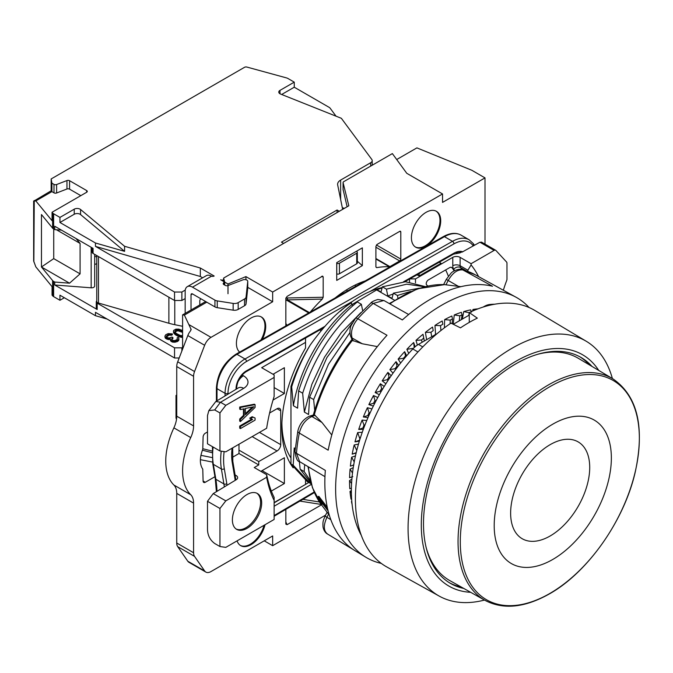 <?xml version="1.0" encoding="UTF-8"?>
<svg xmlns="http://www.w3.org/2000/svg" width="673" height="673" viewBox="0 0 673 673"><rect width="100%" height="100%" fill="white"/><g stroke="black" fill="none" stroke-linecap="round" stroke-linejoin="round"><path stroke-width="1.01" d="M485.006 244.114L485.006 177.891L471.823 170.277L416.907 147.875L396.708 159.535M485.006 177.891L442.54 202.405L442.54 193.95L406.786 173.314L392.359 153.595L343.684 181.693A2.069 1.195 0 0 0 343.079 182.543A2.069 1.195 0 0 0 343.104 182.711L348.816 205.787L223.604 278.084L223.604 281.491L223.604 279.775A2.069 1.195 0 0 1 220.677 279.775L223.36 281.322A2.069 1.195 180 0 1 223.966 282.164A2.069 1.195 180 0 1 223.823 282.601L223.369 283.266A2.069 1.195 180 0 0 223.226 283.703A2.069 1.195 180 0 0 223.831 284.553L223.823 282.601M264.237 540.823L272.658 545.685L325.623 515.106M191.132 329.442L184.385 315.09L182.602 314.863L205.66 301.546M182.602 314.863L182.602 349.102M362.36 265.608L362.36 247.857L336.727 262.647L336.727 280.405L362.36 265.608L357.338 261.267M442.54 193.95L272.658 292.032L272.658 301.756L247.748 287.371M189.155 324.731L211.011 337.35L272.658 301.756M211.011 337.35A10.356 5.981 120 0 0 204.651 345.274L194.547 371.538A10.356 5.981 120 0 0 193.58 376.291L176.738 366.566A10.356 5.981 -60 0 1 177.706 361.813L187.809 335.558A10.356 5.981 -60 0 1 190.526 330.855L191.048 329.013L191.048 329.921M176.738 543.01L193.58 552.735A10.356 5.981 120 0 0 194.547 556.378L204.651 570.965A10.356 5.981 120 0 0 205.837 572.067L188.995 562.342A10.356 5.981 -60 0 1 187.809 561.24L177.706 546.653A10.356 5.981 -60 0 1 176.738 543.01L176.738 493.393A20.712 11.954 120 0 0 173.886 485.014L190.728 494.739A59.022 34.079 120 0 1 190.728 437.576A20.712 11.954 -60 0 0 193.58 425.908L193.58 376.291M190.728 494.739A20.712 11.954 -60 0 1 193.58 503.118L193.58 552.735M205.837 572.067A10.356 5.981 120 0 0 211.011 571.554L272.658 535.96L272.658 545.685M285.84 521.979L287.11 524.662L321.475 504.817M287.11 524.662L285.84 524.124L285.84 509.36M237.089 540.848A20.712 11.954 120 0 0 240.707 545.652A20.712 11.954 120 0 0 251.063 544.625A20.712 11.954 120 0 0 265.027 524.721M207.494 431.957L205.299 433.227A3.104 1.792 -60 0 0 203.103 437.038L202.766 449.253C199.578 457.733 199.578 464.37 202.766 469.165L203.103 481.002A3.104 1.792 -60 0 0 203.742 482.423A3.104 1.792 -60 0 0 205.299 482.272L214.939 476.703M262.319 339.259A20.712 11.954 120 0 0 261.418 317A20.712 11.954 120 0 0 251.063 318.026A20.712 11.954 120 0 0 237.855 335.247A20.712 11.954 120 0 0 239.638 352.114M286.706 326.127L285.84 325.429L285.84 298.375L287.11 296.372L322.67 276.09M321.921 276.275L323.183 276.813L323.183 297.264L322.274 299.106A118.053 68.158 120 0 0 310.312 312.045M335.171 297.946A105.846 61.117 -60 0 1 365.229 280.902M400.797 232L400.797 259.055A1.556 0.9 -60 0 1 399.703 260.956L389.903 266.617A1.556 0.9 120 0 1 389.381 266.769A118.053 68.158 120 0 0 376.678 267.652L375.904 266.87L375.904 246.377L377.031 244.459L399.703 231.369A1.556 0.9 -60 0 1 400.477 231.293A1.556 0.9 -60 0 1 400.797 232L399.703 231.369M375.913 267.046L376.678 267.652L375.904 266.87M426.059 246.167A20.712 11.954 120 0 0 439.595 227.911A20.712 11.954 120 0 0 436.415 211.314A20.712 11.954 120 0 0 426.059 212.34A20.712 11.954 120 0 0 412.532 230.595A20.712 11.954 120 0 0 415.704 247.193A20.712 11.954 120 0 0 426.059 246.167M281.894 422.888A106.031 61.218 120 0 0 290.963 458.027M503.362 290.248A82.838 47.825 -60 0 1 506.685 280.532A3.104 1.792 120 0 0 506.971 279.102L506.971 263.236A3.104 1.792 120 0 0 506.576 262.016L495.908 250.465A3.104 1.792 120 0 0 495.665 250.263A3.104 1.792 120 0 0 494.108 250.423L471.092 263.707L460.113 257.364L460.113 265.734A5.174 2.986 120 0 0 460.559 267.509A154.294 89.08 -60 0 1 461.855 269.562M409.832 278.9L415.493 278.9L415.493 282.837M409.537 279.059L409.537 281.903M274.13 377.427L225.8 405.331L219.945 412.936L219.945 450.986L225.8 451.827L266.651 428.247A157.398 90.872 -60 0 1 274.13 396.447L274.13 374.886L261.679 367.702L305.534 342.38L305.534 338.031M225.8 405.331L220.458 402.244L214.729 409.933L208.823 410.656L207.494 415.603L207.494 443.801L219.945 450.986M494.108 250.423L479.925 242.23L462.149 252.064L456.143 252.981M415.493 278.9L452.786 257.364A5.174 2.986 180 0 1 460.113 257.364M439.233 262.226L441.076 263.286L419.102 275.964L417.067 274.794M271.328 491.071L284.376 483.534L262.041 470.646M260.838 471.344L284.376 457.749L284.376 483.534M266.693 474.726A154.294 89.08 120 0 0 274.13 497.372L274.13 519.472L225.8 547.368L219.945 546.526L219.945 508.477L225.8 500.872L266.651 477.283L266.693 474.726L254.243 467.533L258.752 464.934L258.752 461.552L277.057 450.986A5.174 2.986 -60 0 0 280.717 444.643L280.717 410.824L277.057 408.713A5.174 2.986 -60 0 1 279.64 408.452A5.174 2.986 -60 0 1 280.717 410.824M277.057 408.713L269.595 413.012M273.028 400.04L284.376 393.495L284.376 367.702L273.028 374.255M293.192 467.836A112.357 64.869 120 0 1 281.827 425.454A112.357 64.869 120 0 1 305.534 348.025L305.534 342.38M274.13 502.563L305.534 484.425L305.534 480.522M454.149 270.882A148.598 85.791 120 0 0 452.147 267.879L451.087 267.265M427.75 285.975A117.009 67.561 120 0 0 426.69 284.973A3.104 1.792 -60 0 1 426.455 282.441A3.104 1.792 -60 0 1 428.432 279.884L449.614 267.652A4.139 2.389 -60 0 1 451.684 267.45A4.139 2.389 -60 0 1 452.147 267.879M448.336 276.107A148.598 85.791 120 0 0 445.652 269.94M274.13 387.572L284.376 393.495M227.996 293.722L227.996 283.998L245.931 276.603L272.658 292.032M245.931 279.716L245.931 276.603M184.385 315.09L206.762 302.177M176.738 366.566L176.738 416.183A20.712 11.954 120 0 1 173.886 427.86A59.022 34.079 -60 0 0 173.886 485.014M212.096 451.07L202.926 448.756M176.503 419.321L176.006 418.076L176.696 417.453M212.037 452.693L202.413 450.195M176.006 418.076L176.006 401.1L176.738 402.16M238.982 444.222L238.982 450.136L258.752 461.552M258.752 464.934L238.982 453.518L238.982 450.136M238.982 453.518L232.362 457.346M235.096 474.953L236.13 475.55A5.174 2.986 180 0 1 237.645 477.662A5.174 2.986 180 0 1 236.215 479.731L213.223 493.603L207.494 501.292L207.494 529.483C207.688 535.447 210.102 540.125 214.729 543.515L219.945 546.526M255.084 404.624L254.352 404.204L239.714 407.022L239.714 409.134L240.446 409.554L244.181 408.805L244.181 415.855L240.446 419.422L240.446 421.534L255.084 407.443L255.084 404.624L240.446 407.443L240.446 409.554M243.449 408.948L243.449 415.426L239.714 418.993L239.714 421.113L240.446 421.534M255.084 418.009L252.173 416.73L249.683 418.169L252.594 419.447L240.446 426.463L240.446 428.575L255.084 420.12L255.084 418.009L252.905 417.159L250.415 418.598M251.719 419.111L239.714 426.043L239.714 428.154L240.446 428.575M274.13 500.451A157.398 90.872 -60 0 1 266.651 477.283M247.033 528.347A20.712 11.954 120 0 0 260.56 510.1A20.712 11.954 120 0 0 257.389 493.502A20.712 11.954 120 0 0 247.033 494.529A20.712 11.954 120 0 0 233.506 512.776A20.712 11.954 120 0 0 236.677 529.373A20.712 11.954 120 0 0 247.033 528.347M471.092 263.707L471.092 264.926A159.467 92.066 -60 0 1 478.596 276.62M252.35 407.047L245.426 413.659M208.823 410.656L215.814 401.512L220.458 402.244M219.945 412.936L214.729 409.933M219.945 508.477L207.494 501.292M225.8 500.872L213.223 493.603M176.738 395.026L176.006 395.455L176.006 401.1M176.006 395.455L176.738 396.447M223.604 278.084L224.698 282.096L224.698 285.058M224.698 282.096L227.996 283.998M347.125 206.762L343.104 189.525M479.925 242.23L481.767 242.297M467.886 271.741L467.895 270.235L471.092 264.926M239.714 418.993L240.446 419.422M243.449 415.426L244.181 415.855M239.714 407.022L240.446 407.443M253.839 406.753L245.426 414.778L245.426 408.435L253.839 406.753M239.714 426.043L240.446 426.463M252.173 416.73L252.905 417.159M236.147 529.028A20.712 11.954 120 0 0 245.931 527.716A20.712 11.954 120 0 0 259.315 509.966A20.712 11.954 120 0 0 256.825 493.208M439.242 262.226L418.917 273.743M419.102 275.964L419.102 273.852M323.183 297.264L285.882 297.996M308.714 312.945L286.9 300.351A1.556 0.9 120 0 0 287.43 299.897A1.556 0.555 86 0 0 287.312 298.223L286.9 300.351L285.84 300.183M322.274 299.106L287.43 299.897L309.378 312.575M240.345 545.424A20.712 11.954 120 0 0 250.331 544.205A20.712 11.954 120 0 0 264.043 525.293M260.947 340.033A20.712 11.954 120 0 0 261.04 316.806M415.35 246.966A20.712 11.954 120 0 0 425.328 245.738A20.712 11.954 120 0 0 438.762 227.827A20.712 11.954 120 0 0 436.045 211.12M356.446 251.265L356.959 251.677A2.069 1.195 0 0 1 357.338 252.375A2.069 1.195 0 0 1 356.732 253.216L339.428 263.202A2.069 1.195 0 0 1 336.769 263.336L336.727 263.32M182.602 347.411L181.87 347.832L181.87 351.003M214.939 300.133A5.174 2.986 0 0 0 217.244 300.907L233.152 303.414A5.174 2.986 0 0 0 238.175 302.64L238.175 309.403A5.174 2.986 180 0 1 233.152 310.177L217.244 307.67A5.174 2.986 180 0 1 214.939 306.896L214.939 300.133L192.486 287.169A10.356 5.981 -120 0 0 187.304 286.656A10.356 5.981 -120 0 0 185.159 291.401L185.159 313.382M199.805 304.928L199.805 300.907A2.069 1.195 -60 0 1 200.798 298.736M214.939 306.896L192.486 293.933A2.069 1.195 -120 0 0 191.443 293.832A2.069 1.195 -120 0 0 191.023 294.782L191.023 310.001M33.65 201.034L33.65 260.939L35.812 266.861L52.057 286.656L52.057 295.111L52.612 295.792A5.174 2.986 180 0 0 53.63 296.625L59.947 300.276L64.347 297.735M202.632 277.806L200.327 276.485L95.465 246.377L174.543 292.032L181.87 292.032L185.26 290.071M192.486 287.169L211.549 276.157A2.069 1.195 180 0 0 214.165 276.014L200.327 268.022L200.327 276.485M342.952 293.108L342.952 292.183M185.159 298.585L181.87 300.486L181.87 292.032M182.602 326.279L174.778 324.697A51.779 29.89 180 0 1 168.881 323.259L98.477 303.043A3.104 1.792 180 0 1 96.752 301.437L96.752 255.572M181.87 300.486L174.543 300.486L93.076 253.452A3.104 1.792 180 0 1 92.167 252.182L92.167 247.849M96.752 300.94L96.71 300.974A3.104 1.792 180 0 0 96.273 301.899L96.273 308.242A3.104 1.792 180 0 0 97.181 309.513L54.74 285.007L54.74 282.046L69.529 283.19L80.087 273.852L80.087 243.416L56.431 229.754M175.073 331.806L177.874 330.737L182.602 332.403M96.273 301.899A3.104 1.792 180 0 0 97.181 303.17L174.543 347.832L181.87 347.832M173.466 331.36L173.617 332.925L175.687 334.969L179.144 336.752L182.602 337.467L182.602 336.618L179.144 335.903L175.687 334.119L173.466 331.36L173.676 330.426L175.872 329.156L178.74 329.122L182.602 330.502M164.91 336.567L165.247 338.031L166.702 339.074L170.235 339.453L171.792 340.959L174.576 341.514L178.707 339.663L178.766 338.014L178.017 337.366L177.1 337.896L177.352 339.099L176.671 339.764L174.787 340.58L172.709 340.429L171.565 338.931L172.927 337.602L171.994 337.064L168.915 338.031L166.677 337.165L166.298 336.307L168.208 334.666L172.355 333.884L168.191 333.598L165.76 334.725L164.994 335.978L165.247 337.181L167.821 338.662L170.269 338.603L170.572 340.891L172.911 342.237L177.293 341.598L178.707 340.513L178.968 338.973M177.1 337.896L177.31 339.133M171.75 339.512L172.927 338.452L172.927 337.602M166.424 336.82L169.352 335.112L171.438 335.263L172.355 334.733L172.355 333.884M181.601 331.823L181.601 330.981L182.602 331.562M180.011 331.124L180.011 330.275L181.601 330.981M177.874 330.737L177.874 329.888L180.011 330.275M176.864 330.779L176.864 329.938L177.874 329.888M175.712 331.175L175.712 330.334L176.864 329.938M175.03 331.73L175.712 330.334M182.602 335.743L180.061 335.373L176.839 333.732L175.619 332.815L175.03 330.99M181.331 337.375L181.331 336.534M180.028 337.047L180.028 336.206M179.144 336.752L179.144 335.903M177.79 336.18L177.79 335.339M175.687 334.969L175.687 334.119M174.702 334.187L174.702 333.345M174.189 333.673L174.189 332.832M173.617 332.925L173.617 332.083M165.247 338.031L165.247 337.181M171.438 335.263L171.438 334.414M170.791 335.095L170.791 334.254M169.958 335.036L169.958 334.195M169.352 335.112L169.352 334.271M168.208 335.507L168.208 334.666M167.106 336.147L167.106 335.297M166.424 336.803L166.424 335.962M172.195 338.872L172.195 338.023M178.707 340.513L178.707 339.663M177.655 341.388L177.655 340.538M177.293 341.598L177.293 340.757M175.771 342.204L175.771 341.354M174.576 342.355L174.576 341.514M172.911 342.237L172.911 341.396M171.792 341.808L171.792 340.959M171.321 341.539L171.321 340.689M170.572 340.891L170.572 340.042M168.881 339.705L168.881 338.856M167.821 339.512L167.821 338.662M166.702 339.074L166.702 338.233M165.768 338.536L165.768 337.695M179.178 357.977L174.543 357.977L174.543 347.832M59.947 300.276L59.947 295.203L95.465 315.704L95.465 312.322L174.543 357.977M61.504 230.149L54.74 229.628L53.63 228.988A5.174 2.986 180 0 1 52.612 228.147L41.465 214.561L41.465 266.988L52.612 280.574A5.174 2.986 0 0 0 53.63 281.407L54.74 282.046M95.465 315.704L107.116 319.052M52.612 228.147L52.612 212.929L52.057 212.256L52.057 220.71L35.812 200.916L33.852 201.084L51.165 190.787L51.165 178.942L244.535 67.3A2.069 1.195 0 0 1 246.89 67.064L286.496 77.9A5.174 2.986 0 0 1 287.943 78.489L294.261 82.14L279.985 90.384A4.139 2.389 0 0 0 278.773 92.075A4.139 2.389 0 0 0 280.557 94.043L341.362 118.305L371.79 159.434A5.174 2.986 0 0 1 372.203 160.611L372.203 165.23M294.261 82.14L294.261 87.212L329.063 107.301A5.174 2.986 0 0 1 330.165 108.244L336.037 116.177M91.166 247.277L91.166 287.808L54.74 285.007M91.166 287.808A3.104 1.792 0 0 0 94.683 286.033L94.683 254.377M96.752 263.673L94.683 264.506M96.752 256.733A31.067 20.779 -50.5 0 1 94.683 256.514M75.999 238.52L80.087 243.416M93.076 253.452L93.076 248.379L54.74 226.246L54.74 229.628M53.731 229.039L53.731 258.634L80.087 273.852M69.529 283.19L41.465 266.988L53.731 258.634M33.852 261.906L34.256 200.546M35.812 200.916L51.897 191.628L51.165 190.787M80.819 195.641L69.571 189.155A2.069 1.195 0 0 0 66.955 189.004L56.608 192.991A2.069 1.195 180 0 1 53.991 192.84L51.897 191.628L51.897 183.174L51.165 178.942M59.947 222.485L95.465 242.995L124.589 251.357L80.567 214.578A4.139 2.389 0 0 0 74.232 214.25L59.947 222.485L59.947 217.413L53.63 213.77A5.174 2.986 0 0 1 52.612 212.929M95.465 242.995L95.465 246.377M174.543 300.486L174.543 292.032M283.644 243.416L281.449 242.145L337.097 210.018L337.097 212.559M227.945 285.571A2.069 1.195 180 0 1 225.337 285.419L223.831 284.553M238.175 302.64L244.551 298.963A5.174 2.986 0 0 0 246.057 297.029L247.74 281.465A3.104 1.792 180 0 0 247.748 281.348A3.104 1.792 180 0 0 246.116 279.775A3.104 1.792 180 0 0 242.928 279.85L227.996 285.554M200.327 268.022L124.589 246.284L80.567 209.505A4.139 2.389 0 0 0 74.232 209.177L74.232 214.25M59.947 217.413L74.232 209.177M52.057 212.256L86.674 192.259A2.069 1.195 180 0 0 87.28 191.418A2.069 1.195 180 0 0 86.674 190.568L69.571 180.701L69.571 189.155M53.991 192.84L53.991 184.385A2.069 1.195 0 0 0 56.608 184.537L66.955 180.549A2.069 1.195 180 0 1 69.571 180.701M53.991 184.385L51.897 183.174M342.65 209.353L337.686 184.991A10.356 5.981 180 0 1 337.61 184.293A10.356 5.981 180 0 1 340.647 180.07L370.688 162.723A5.174 2.986 0 0 0 372.203 160.611M339.293 211.288L337.097 210.018M238.175 309.403L244.551 305.727A5.174 2.986 180 0 0 246.057 303.801L247.74 288.229L247.74 281.465M211.549 276.157L210.893 275.846A10.356 5.981 60 0 0 206.342 275.661L187.304 286.656M124.589 246.284L124.589 251.357M294.261 87.212L281.667 94.481M342.313 207.721A5.174 2.986 0 0 0 344.576 208.235M357.338 252.375L357.338 262.941A2.069 1.195 180 0 1 356.732 263.782L339.428 273.776A2.069 1.195 180 0 1 336.769 273.903L336.727 273.886M342.338 292.604L343.264 293.361M359.685 284.048L358.625 283.434M382.197 287.564L380.817 287.859A103.549 59.788 -60 0 0 360.526 296.255A103.549 59.788 -60 0 0 340.412 311.128M346.385 289.937L347.537 290.938M355.403 284.923L355.403 286.479M321.063 330.695L319.776 329.955M353.056 305.475L351.769 304.726L351.373 302.816C338.645 310.598 324.95 324.63 310.295 344.921C302.042 358.314 295.598 372.161 290.963 386.453L290.963 463.941L307.241 481.574L311.195 483.837M425.109 286.572L405.491 281.743L382.399 286.816L381.002 292.015L377.006 289.701L351.76 304.701M377.006 289.701A106.662 61.58 -60 0 1 382.087 287.994M529.054 307.494A150.146 86.691 120 0 0 515.989 297.197A150.146 86.691 120 0 0 510.05 294.421A150.146 86.691 120 0 0 363.95 389.322A150.146 86.691 120 0 0 365.851 557.244A150.146 86.691 120 0 0 373.557 561.046A150.146 86.691 120 0 0 381.305 563.41M477.998 308.84A130.478 75.334 120 0 0 472.984 309.471L472.564 311.069M471.445 312.179L470.696 309.874A130.478 75.334 120 0 0 463.731 311.591L462.317 319.078M454.25 314.989L459.802 315.797L462.065 314.956L461.384 312.322A130.478 75.334 120 0 0 454.25 314.989L453.223 324.26M444.626 319.625L450.203 320.112L452.492 318.977L451.852 316.032A130.478 75.334 120 0 0 444.626 319.625L444.407 327.827M434.968 325.438L440.546 325.631L442.842 324.218L442.211 320.971A130.478 75.334 120 0 0 434.968 325.438L435.566 334.372A119.087 68.755 -60 0 0 433.959 335.448M425.386 332.378L430.939 332.294L433.21 330.611L432.562 327.07A130.478 75.334 120 0 0 425.386 332.378L426.64 339.68M415.99 340.361L421.483 340.016L423.704 338.09L424.352 341.001L423.014 334.279A130.478 75.334 120 0 0 415.99 340.361L417.378 345.072M415.09 346.797L413.676 342.507A130.478 75.334 120 0 0 406.871 349.304L408.713 353.434M406.652 355.781L404.65 351.676A130.478 75.334 120 0 0 398.138 359.104L400.637 363.025M398.685 365.515L396.027 361.67A130.478 75.334 120 0 0 389.877 369.654L393.015 373.162M391.19 375.77L387.9 372.396A130.478 75.334 120 0 0 382.197 380.842L385.898 383.753M384.199 386.47L380.371 383.719A130.478 75.334 120 0 0 375.155 392.544L379.328 394.74M377.772 397.541L373.515 395.531A130.478 75.334 120 0 0 368.854 404.633L373.347 406.055M371.95 408.923L367.399 407.695A130.478 75.334 120 0 0 363.353 416.966L367.996 417.605M366.76 420.524L362.108 420.078A130.478 75.334 120 0 0 358.709 429.424L363.319 429.332M362.259 432.285L357.683 432.546A130.478 75.334 120 0 0 354.974 441.867L359.348 441.151M358.473 444.113L354.183 444.954A130.478 75.334 120 0 0 352.189 454.149L356.135 452.988M355.453 455.941L351.643 457.186A130.478 75.334 120 0 0 350.389 466.145L353.863 464.9M353.241 467.668L350.095 469.081A130.478 75.334 120 0 0 349.59 477.721L352.803 476.593M351.87 479.201L349.548 480.53A130.478 75.334 120 0 0 349.8 488.749L351.399 488.219M351.373 490.457L350.01 491.408A130.478 75.334 120 0 0 351.02 499.105L351.626 498.929M351.802 501.318L351.474 501.578A130.478 75.334 120 0 0 352.105 504.456M365.851 557.244L354.999 550.682A149.894 86.539 120 0 1 325.337 470.393L296.465 453.274A149.196 86.144 -60 0 1 299.308 433.05L328.172 450.178A149.894 86.539 120 0 1 387 335.255L357.817 318.75A149.196 86.144 -60 0 1 373.179 303.422L402.353 319.936A149.894 86.539 120 0 1 492.493 286.252L462.822 269.923A149.196 86.144 -60 0 1 469.283 271.976A149.196 86.144 -60 0 1 475.188 274.735A149.196 86.144 -60 0 1 475.34 274.828L505.002 291.148M322.788 503.993L322.375 504.245L318.522 498.466A135.601 78.287 120 0 1 317.908 496.809L318.8 496.304L327.271 507.291M377.343 346.603L362.284 343.76L352.374 340.412A130.621 75.41 120 0 0 314.333 414.728L321.98 422.493L331.781 435.002M352.374 340.412L350.709 336.433C349.396 333.034 350.027 327.566 351.23 325.337L355.554 318.279L370.756 303.111A5.174 2.078 48.1 0 1 373.179 303.422L383.888 300.486L408.654 314.51M460.904 286.673L444.71 284.654A130.621 75.41 120 0 0 389.903 303.893M324.95 476.661L299.603 461.628L296.465 453.274A5.174 2.684 4.6 0 1 295.01 451.204L297.836 431.09A5.174 2.145 11.2 0 0 299.308 433.05C301.395 424.983 305.601 419.472 311.91 416.511L321.98 422.493M330.813 519.657L326.935 517.318C323.276 525.344 323.503 530.921 327.6 534.068L327.44 533.975C325.278 532.789 323.814 530.492 323.032 527.094C322.603 520.666 323.469 520.38 325.135 516.056L326.935 517.318L328.559 514.147M314.333 414.728L309.462 416.192A5.174 3.466 69.5 0 1 311.91 416.511L315.166 415.3M353.232 340.942L352.105 338.006C350.423 331.907 352.332 325.488 357.817 318.75A5.174 1.481 42.2 0 0 355.554 318.279M445.955 284.822L448.083 280.666C452.492 272.927 457.404 269.343 462.822 269.923A5.174 4.173 103.9 0 0 461.998 269.595L475.188 274.735L515.989 297.197M322.375 504.245L320.23 500.678L328.104 510.883M317.908 496.809L327.961 509.84M494.714 304.213A141.347 81.61 120 0 0 489.843 304.49L490.726 305.004M483.138 307.065L484.198 306.451A20.712 11.954 -60 0 1 489.843 304.49M361.292 535.321A141.347 81.61 -60 0 1 412.801 348.976A20.712 11.954 -60 0 1 418.446 344.408L437.088 333.648M453.282 324.293L469.266 315.073M612.388 378.529A147.109 84.933 120 0 0 586.334 341.312L534.833 310.463A148.077 85.496 120 0 0 469.266 312.575L477.317 318.136A147.917 85.404 120 0 0 468.896 322.603A147.917 85.404 120 0 0 460.475 327.852L450.96 323.141A148.077 85.496 120 0 0 361.544 454.401A148.077 85.496 120 0 0 386.765 566.935L439.233 596.11A147.109 84.933 120 0 0 484.484 600.064M469.266 322.392L469.266 312.575M586.334 341.312A147.109 84.933 120 0 0 512.094 348.202A147.109 84.933 120 0 0 415.805 478.461A147.109 84.933 120 0 0 439.233 596.11M598.751 370.436A133.582 77.126 120 0 0 515.762 361.359A133.582 77.126 120 0 0 424.209 496.422A133.582 77.126 120 0 0 470.663 592.307M592.013 366.44A130.478 75.334 120 0 0 580.992 357.439A130.478 75.334 120 0 0 515.762 363.9A130.478 75.334 120 0 0 430.518 478.873A130.478 75.334 120 0 0 450.523 583.424A130.478 75.334 120 0 0 463.832 588.463M589.43 364.901A130.478 75.334 120 0 0 579.731 356.732M612.867 378.815C637.524 395.774 644.97 426.926 635.203 472.261C624.073 520.818 587.756 572.395 549.505 593.847C524.755 607.778 503.253 609.94 484.972 600.341A127.904 73.845 -60 0 1 464.807 498.003A127.904 73.845 -60 0 1 548.478 384.889A127.904 73.845 -60 0 1 612.867 378.815L578.326 358.314A128.383 74.123 120 0 0 537.702 354.284M426.144 547.511A128.383 74.123 120 0 0 449.951 580.673L484.972 600.341M449.278 582.683A130.478 75.334 120 0 0 461.207 586.999M377.006 290.13L394.344 300.141M382.399 286.816L386.428 289.146L387.783 295.927L393.15 294.017M419.422 288.162L393.385 293.159L391.989 298.358L387.783 295.927M393.385 293.159L397.406 295.489L397.903 297.962M295.245 448.529L294.227 447.949L293.184 465.22L310.076 483.214M295.043 450.792L294.227 447.949M352.156 323.242L326.859 357.632L309.622 397.221L308.571 414.501L304.364 412.069L311.835 384.392L324.504 357.186L341.32 332.605L360.913 312.583M362.747 311.069L361.359 304.263L357.329 301.941C330.115 324.394 310.547 354.04 298.635 390.878L297.592 408.158L293.386 405.726C299.384 368.535 323.503 327.171 351.769 304.726M304.684 464.639L304.162 471.563L300.141 469.241L310.934 482.911M300.141 469.241L299.359 461.476M290.963 386.453L291.678 386.866L293.386 405.726M310.295 344.921C302.295 358.415 296.095 372.396 291.678 386.866M293.184 465.22L290.963 463.941M304.162 471.563L310.32 480.615M298.635 390.878L302.665 393.2L304.364 412.069M361.359 304.263C334.144 326.716 314.577 356.362 302.665 393.2M309.622 397.221L313.643 399.543L314.695 410.303M349.935 332.613L328.474 364.278L313.643 399.543M424.52 286.715L406.685 284.166L386.428 289.146M410.766 291.409L397.406 295.489M472.984 309.471L475.045 310.009M463.731 311.591L469.241 312.718L468.761 315.359M461.384 319.616L462.065 314.956M452.172 323.738L452.492 318.977M423.704 338.09L423.014 334.279M406.871 349.304L413.424 348.336M414.215 347.571L413.676 342.507M398.138 359.104L403.447 358.305L405.499 355.958L404.65 351.676M389.877 369.654L395.059 368.678L397.003 366.154L396.027 361.67M382.197 380.842L387.211 379.715L389.019 377.04L387.9 372.396M375.155 392.544L380.009 391.291L381.65 388.506L380.371 383.719M368.854 404.633L373.507 403.295L374.979 400.418L373.515 395.531M363.353 416.966L367.795 415.586L369.073 412.65L367.399 407.695M358.709 429.424L362.924 428.02L364 425.067L362.108 420.078M354.974 441.867L358.953 440.479L359.845 439.553M359.962 439.175L357.683 432.546M352.189 454.149L356.219 452.66M356.757 450.481L354.183 444.954M354.259 462.065L351.643 457.186M352.492 473.085L350.095 469.081M351.575 483.559L349.548 480.53M351.399 493.25L350.01 491.408M351.861 502.033L351.474 501.578M242.103 375.004L243.449 375.778A15.529 8.968 180 0 1 243.693 388.321L220.542 402.294M452.786 257.364L452.786 265.734A10.356 5.981 120 0 0 453.695 269.284A149.112 86.094 -60 0 1 454.569 270.664M187.809 335.558L204.651 345.274M200.941 455.343L212.096 457.564M235.171 480.354A122.192 70.547 120 0 0 234.734 477.451A2.069 1.388 -9.5 0 0 235.314 476.265L235.853 479.942M243.693 388.321A10.356 6.107 -121.1 0 0 238.343 387.909L215.814 401.512M193.58 425.908L176.738 416.183M176.738 493.393L193.58 503.118M205.299 482.272L203.103 481.002M200.394 459.667L212.517 462.082M204.651 570.965L187.809 561.24M177.706 546.653L194.547 556.378M343.104 189.921L343.104 182.711M252.156 436.609L277.057 450.986M259.484 432.386L280.717 444.643M190.728 437.576L173.886 427.86M194.547 371.538L177.706 361.813M243.449 375.778A10.356 5.981 120 0 0 237.754 382.214M236.046 389.297L236.046 388.666A2.069 1.195 0 0 0 236.66 387.825L236.66 388.927M403.472 281.802L453.888 253.208A20.19 11.66 -60 0 1 462.704 251.761M236.046 388.666A14.495 8.37 -60 0 1 246.394 370.857L324.756 326.43M234.734 477.451L232.235 462.511A53.848 31.093 -60 0 1 232.109 448.184M311.355 484.367L274.13 506.247M274.13 515.552L314.131 492.039M224.126 451.591A65.239 37.663 120 0 0 224.302 468.711L226.809 483.651A110.801 63.969 -60 0 1 227.062 485.258M352.551 301.369L246.469 361.519A25.885 14.949 120 0 0 227.996 393.318L227.996 394.159M473.254 245.923L473.001 245.578A31.581 18.238 120 0 0 453.955 243.87L369.805 291.586M473.001 245.578A2.069 1.64 -35.9 0 0 473.212 243.517L469.115 239.781A33.658 19.433 120 0 0 452.508 241.329L245.014 358.978A27.963 16.144 120 0 0 225.068 393.318L225.068 395.926M453.955 243.87A2.069 1.203 -119.6 0 0 452.508 241.329L444.449 236.677A33.658 19.433 -60 0 1 461.064 235.129C456.084 232.387 450.203 232.866 443.414 236.576A2.069 1.203 60.4 0 1 444.449 236.677L236.963 354.326A27.963 16.144 -60 0 0 217.009 388.666L217.009 400.788M246.469 361.519A2.069 1.203 -119.6 0 0 245.014 358.978L236.963 354.326A2.069 1.203 60.4 0 0 235.929 354.225L443.414 236.576M227.996 393.318A2.069 1.195 180 0 1 225.068 393.318L217.009 388.666A2.069 1.195 0 0 1 216.403 387.825C217.539 373.465 224.05 362.267 235.929 354.225M221.232 451.171A67.308 38.857 120 0 0 221.4 468.988L223.899 483.929A108.732 62.774 -60 0 1 224.336 486.899M224.302 468.711A2.069 1.388 170.5 0 1 221.4 468.988L213.341 464.336A67.308 38.857 -60 0 1 213.114 447.04M226.809 483.651A2.069 1.388 170.5 0 1 223.899 483.929L215.848 479.277L213.341 464.336A2.069 1.388 -9.5 0 1 212.744 463.554L212.449 446.662M216.975 491.34A108.732 62.774 120 0 0 215.848 479.277A2.069 1.388 -9.5 0 1 215.242 478.495L212.744 463.554M246.394 370.857A2.069 1.203 60.4 0 1 245.948 371.816C240.37 375.685 237.275 381.019 236.66 387.825M453.888 253.208A2.069 1.203 60.4 0 1 453.442 254.167L460.315 252.787M459.053 252.577L459.684 252.939M232.235 462.511A2.069 1.388 -9.5 0 0 232.816 461.325L232.665 447.865M308.806 482.474L305.534 484.392M302.396 486.243L274.13 502.849M467.895 270.235L460.113 265.734A5.174 2.986 180 0 0 452.786 265.734M453.695 269.284A5.174 4.055 146.8 0 1 460.559 267.509L466.406 270.882M285.84 323.284L286.824 325.362M321.458 276.544L323.183 276.813M319.465 501.974L302.858 499.358M321.198 504.447L299.906 501.091M389.381 266.769L375.904 258.987M389.903 266.617L375.904 258.533M399.703 260.956L375.904 247.218M400.797 259.055L376.434 244.989M191.023 294.782L192.486 293.933M174.778 324.697L174.778 300.486M98.477 303.043L98.477 256.564M168.881 323.259L168.881 297.214M53.63 281.407L53.63 296.625M97.181 303.17L97.181 309.513M52.612 280.574L52.612 295.792M53.63 228.988L53.63 213.77M217.244 307.67L217.244 300.907M233.152 303.414L233.152 310.177M244.551 298.963L244.551 305.727M246.057 297.029L246.057 303.801M223.369 284.149L223.369 283.266M80.567 209.505L80.567 214.578M279.985 90.384L279.985 93.766M86.674 190.568L86.674 192.259M66.955 180.549L66.955 189.004M56.608 192.991L56.608 184.537M370.688 162.723L370.688 166.105M340.647 180.07L340.647 199.528M336.769 273.903L336.769 263.336M339.428 273.776L339.428 263.202M356.732 263.782L356.732 253.216M308.419 466.852A130.621 75.41 120 0 0 321.509 504.859L312.44 487.689L307.965 466.582M350.709 336.433A5.174 3.828 -21.1 0 0 352.105 338.006L362.284 343.76M443.616 284.595L446.275 279.404L458.431 286.361M422.77 346.906L418.446 344.408M417.967 351.954L412.801 348.976M549.816 386.714A126.617 73.105 -60 0 1 639.35 438.409A126.617 73.105 -60 0 1 549.816 593.477A126.617 73.105 -60 0 1 460.29 541.782A126.617 73.105 -60 0 1 549.816 386.714M552.785 559.448A82.838 47.825 -60 0 1 494.201 525.621A82.838 47.825 -60 0 1 552.785 424.167A82.838 47.825 120 0 1 611.362 457.985A82.838 47.825 120 0 1 552.785 559.448M550.178 535.96A55.918 32.287 120 0 0 589.716 467.474A55.918 32.287 120 0 0 550.178 444.643A55.918 32.287 -60 0 0 510.63 513.129A55.918 32.287 -60 0 0 550.178 535.96M459.802 315.797L459.289 320.828M450.203 320.112L450.136 323.705M440.546 325.631L440.908 330.527M430.939 332.294L431.73 336.736M421.483 340.016L422.156 342.263M414.442 346.57L414.652 347.175M412.288 348.715L412.532 349.262M405.499 355.958L405.869 356.682M403.447 358.305L403.901 359.02M397.003 366.154L397.575 366.953M395.059 368.678L395.724 369.427M389.019 377.04L389.793 377.805M387.211 379.715L388.069 380.396M381.65 388.506L382.575 389.145M380.009 391.291L380.994 391.829M374.979 400.418L375.988 400.881M373.507 403.295L374.558 403.64M367.795 415.586L368.812 415.737M369.073 412.65L370.074 412.919M364 425.067L364.901 425.151M362.924 428.02L363.807 428.02M359.811 437.534L360.501 437.492M358.953 440.479L359.584 440.386M343.079 189.744L343.079 182.543M474.465 245.25L473.212 243.517M274.13 516.25L314.375 492.594M216.395 491.694L215.242 478.495M216.403 401.15L216.403 387.825M469.115 239.781L461.064 235.129M245.948 371.816L323.503 327.844M404.793 281.751L453.442 254.167M235.314 476.265L232.816 461.325M495.665 250.263L481.506 242.095M247.748 281.348L247.748 288.111M223.966 282.164L223.966 284.629M321.509 504.859L329.274 515.081M299.628 461.644C297.424 461.728 295.884 458.246 295.01 451.204M325.135 516.056L327.095 512.22M353.485 549.732L327.431 533.975M297.836 431.09C299.519 424.057 303.397 419.094 309.462 416.192M313.382 414.879C321.08 387.539 334.01 362.276 352.181 339.099M370.756 303.111C371.446 301.992 373.818 300.772 377.864 299.477L383.904 300.503M389.263 303.531L417.453 288.818L444.533 284.637M446.275 279.404L451.095 273.078C453.585 270.42 460.105 268.317 461.998 269.595"/></g></svg>
